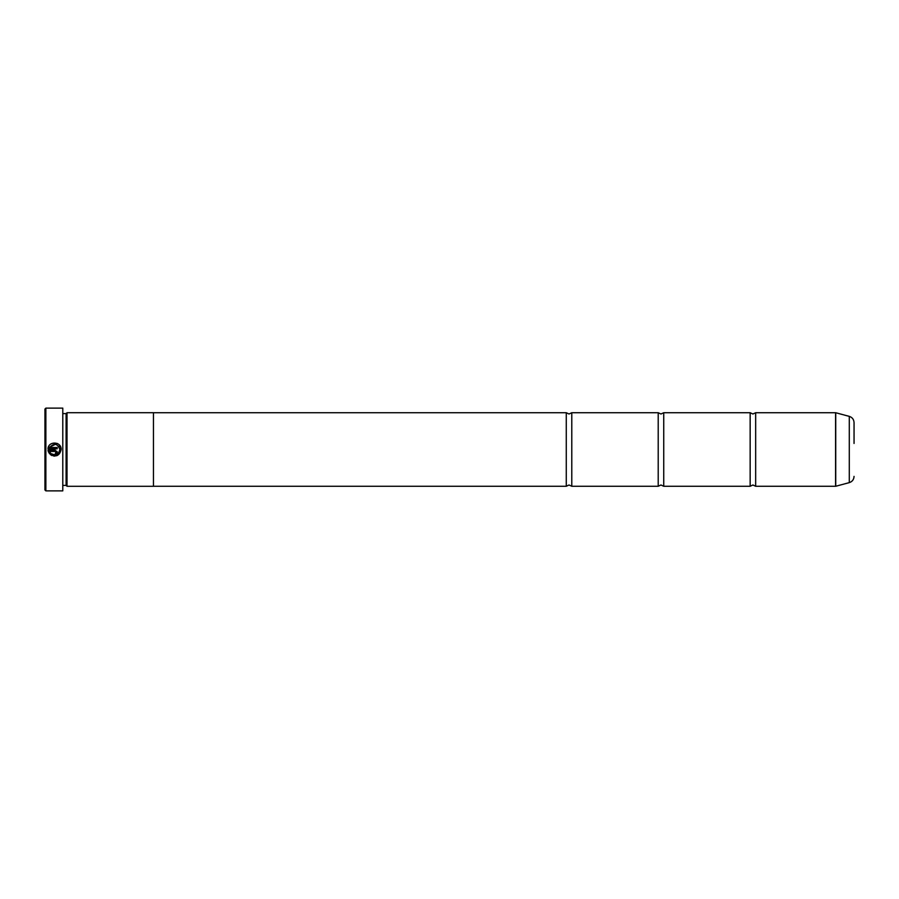 <?xml version="1.0" encoding="UTF-8"?>
<svg xmlns="http://www.w3.org/2000/svg" width="899" height="899" viewBox="0 0 899 899"><rect width="100%" height="100%" fill="white"/><g stroke="black" fill="none" stroke-linecap="round" stroke-linejoin="round"><path stroke-width="1.35" d="M755.666 486.28L835.587 486.28L835.587 412.72L755.666 412.72L755.666 486.28L752.913 484.988L750.159 486.28L663.732 486.28L660.967 484.988L658.214 486.28L571.786 486.28L569.022 484.988L566.269 486.28L153.448 486.28L153.448 412.708L67.02 412.708L67.02 486.292L153.448 486.292M750.159 486.28L750.159 412.72L663.732 412.72L663.732 486.28M658.214 486.28L658.214 412.72L571.786 412.72L571.786 486.28M51.928 455.557L50.366 454.602C56.075 457.377 59.671 455.669 61.143 449.5L57.367 455.456M54.569 456.096L53.738 456.04M61.143 449.489C61.559 441.398 48.366 440.724 47.973 448.826L57.176 448.826L57.176 447.511L49.647 447.511C54.097 442.713 57.491 443.376 59.828 449.489L59.828 449.489C58.693 454.377 55.85 455.759 51.299 453.669L52.49 454.366M56.873 454.231L59.031 452.276M48.141 447.871L57.221 443.454M57.233 443.465L58.39 444.128M59.312 444.926L61.02 448.241M55.199 450.152L47.973 450.152L49.423 453.669L50.366 452.725L49.647 451.467L55.199 451.467L55.862 452.13L55.199 454.119L57.176 452.13L55.199 450.152L57.176 452.13L55.199 454.119M57.03 451.377L57.176 452.13M45.871 490.876L44.95 489.955L44.95 409.045L45.871 408.124L45.871 490.876L62.784 490.876L62.784 408.124L45.871 408.124M854.05 443.432L854.05 422.586C853.859 419.44 852.274 417.372 849.285 416.372L835.733 412.742L835.733 486.258L849.285 482.628L849.285 416.372M62.784 408.124L62.784 490.876M63.335 485.381L66.099 485.381L66.099 413.619L67.02 412.708M153.448 412.72L566.269 412.72L566.269 486.28M51.299 453.669L50.366 454.602M48.445 452.017L47.973 450.152M49.647 451.467L50.366 452.725M55.862 452.13L55.199 451.467M59.828 449.489L59.75 448.579M59.143 446.893L58.604 446.118M755.666 412.72L752.913 414.012L750.159 412.72M663.732 412.72L660.967 414.012L658.214 412.72M571.786 412.72L569.022 414.012L566.269 412.72M66.099 413.619L63.335 413.619M849.285 482.628C852.274 481.628 853.859 479.56 854.05 476.414M66.099 485.381L67.02 486.292"/></g></svg>
